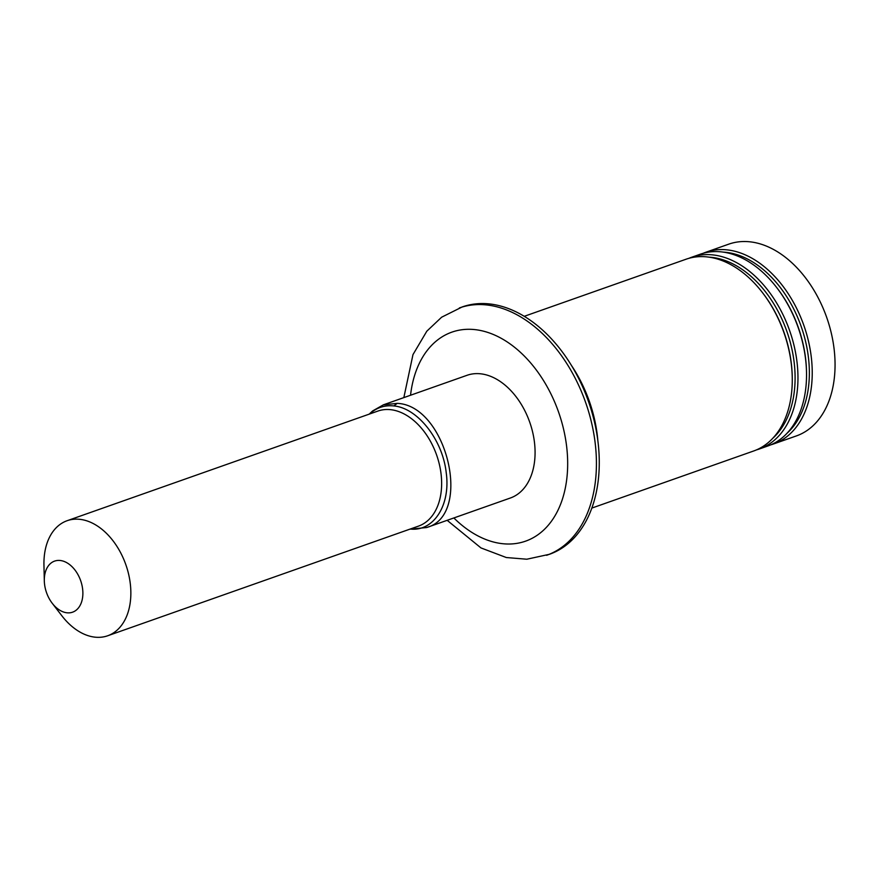 <?xml version="1.0" encoding="UTF-8"?>
<svg xmlns="http://www.w3.org/2000/svg" width="879" height="879" viewBox="0 0 879 879"><rect width="100%" height="100%" fill="white"/><g stroke="black" fill="none" stroke-linecap="round" stroke-linejoin="round"><path stroke-width="1.32" d="M60.332 560.505A27.073 18.085 -109.4 0 0 44.313 580.821A27.073 18.085 -109.4 0 0 52.235 603.269A27.073 18.085 -109.4 0 0 82.373 598.852A27.073 18.085 -109.4 0 0 60.332 560.505M52.235 603.269L61.805 615.718A61.003 40.764 -109.4 0 0 94.734 637.132A61.003 40.764 -109.4 0 0 107.688 635.77A61.003 40.764 -109.4 0 0 128.554 573.91A61.003 40.764 -109.4 0 0 80.066 519.357A61.003 40.764 -109.4 0 0 67.101 520.72A61.003 40.764 -109.4 0 0 43.95 565.12L44.313 580.821M705.98 252.196L728.801 244.142A101.667 67.936 70.6 0 1 750.402 241.868A101.667 67.936 70.6 0 1 831.215 332.789A101.667 67.936 70.6 0 1 796.451 435.896L773.63 443.939A101.667 67.936 -109.4 0 0 808.394 340.843A101.667 67.936 -109.4 0 0 727.581 249.922A101.667 67.936 -109.4 0 0 705.98 252.196A101.667 67.936 -109.4 0 0 703.156 253.295M770.74 444.851A101.667 67.936 -109.4 0 0 773.63 443.939M723.296 252.119A99.635 66.573 70.6 0 1 726.395 252.383A99.635 66.573 70.6 0 1 801.879 328.526A99.635 66.573 70.6 0 1 787.155 433.138M688.894 258.327A101.667 67.936 70.6 0 1 691.718 257.228L700.277 254.207A101.667 67.936 70.6 0 1 721.868 251.932A101.667 67.936 70.6 0 1 776.75 287.62L777.333 288.367A99.635 66.573 70.6 0 1 806.482 371.015L806.504 371.949A101.667 67.936 70.6 0 1 767.927 445.961L759.368 448.982A101.667 67.936 70.6 0 1 756.478 449.894M776.75 287.62A101.667 67.936 70.6 0 1 806.504 371.949M691.718 257.228A101.667 67.936 70.6 0 1 713.308 254.954A101.667 67.936 70.6 0 1 794.122 345.876A101.667 67.936 70.6 0 1 759.368 448.982M709.023 257.151A99.635 66.573 70.6 0 1 712.133 257.415A99.635 66.573 70.6 0 1 787.617 333.559A99.635 66.573 70.6 0 1 772.894 438.171M762.489 292.652L763.06 293.399A99.635 66.573 70.6 0 1 792.221 376.047L792.243 376.981A101.667 67.936 -109.4 0 0 762.489 292.652A101.667 67.936 -109.4 0 0 707.606 256.965A101.667 67.936 -109.4 0 0 686.005 259.239L524.225 316.319M591.875 508.073L753.655 450.993A101.667 67.936 -109.4 0 0 792.243 376.981M597.841 440.489A109.798 73.364 -109.4 0 0 571.273 365.203M403.846 397.594L412.976 354.611L426.82 331.185L441.643 317.198L462.211 306.936A131.147 87.636 70.6 0 1 490.075 304.002A131.147 87.636 70.6 0 1 594.314 421.294A131.147 87.636 70.6 0 1 549.474 554.286L526.818 559.22L506.304 557.528L480.967 547.925L447.147 520.313M426.689 527.543L510.369 498.008A65.068 43.478 -109.4 0 0 534.421 441.983A65.068 43.478 -109.4 0 0 480.901 373.839A65.068 43.478 -109.4 0 0 467.068 375.289L383.387 404.823L372.575 410.976L369.191 414.141M107.688 635.77L418.481 526.125A61.003 40.764 -109.4 0 0 439.335 464.266A61.003 40.764 -109.4 0 0 390.847 409.702A61.003 40.764 -109.4 0 0 377.882 411.075L67.101 520.72M459.354 307.947A131.147 87.636 70.6 0 1 487.219 305.013A131.147 87.636 70.6 0 1 595.094 442.379A131.147 87.636 70.6 0 1 546.617 555.297M453.85 517.951A110.82 74.045 -109.4 0 0 535.97 536.069A110.82 74.045 -109.4 0 0 566.548 445.741A110.82 74.045 -109.4 0 0 487.625 332.372A110.82 74.045 -109.4 0 0 410.548 395.231M383.409 404.878L397.209 403.362C446.862 405.34 473.045 515.402 426.711 527.466M397.209 403.362L393.814 405.933C384.519 404.988 376.476 407.669 369.663 413.976M410.196 529.048C433.721 531.74 450.762 505.062 446.213 472.66C442.664 439.852 417.635 407.966 393.814 405.933M426.711 527.532L409.779 529.191"/></g></svg>
